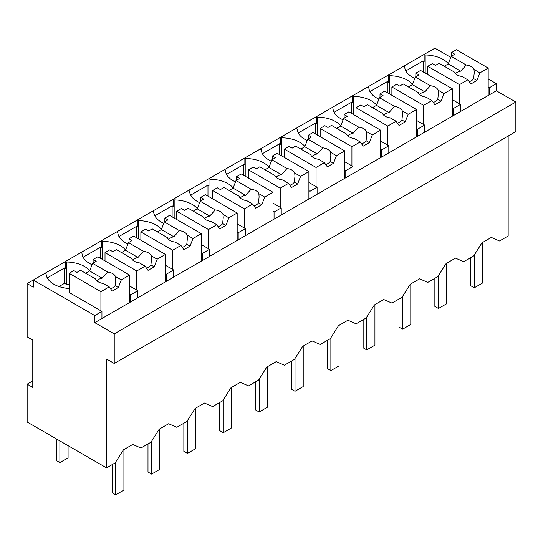 <?xml version="1.0" encoding="UTF-8"?>
<svg xmlns="http://www.w3.org/2000/svg" width="543" height="543" viewBox="0 0 543 543"><rect width="100%" height="100%" fill="white"/><g stroke="black" fill="none" stroke-linecap="round" stroke-linejoin="round"><path stroke-width="0.81" d="M508.167 136.028L508.167 235.995L499.533 240.977L491.34 237.427L481.946 242.857L473.747 255.868L463.674 261.678L455.482 258.135L446.088 263.559L437.889 276.57L427.816 282.387L419.624 278.837L410.23 284.26L402.03 297.272L391.958 303.089L383.765 299.539L374.371 304.962L366.172 317.974L356.099 323.791L347.907 320.241L338.513 325.664L330.314 338.676L320.241 344.493L312.049 340.943L302.655 346.366L294.455 359.378L284.383 365.195L276.19 361.645L266.796 367.068L258.597 380.086L248.524 385.897L240.332 382.347L230.938 387.77L222.739 400.788L212.666 406.598L204.473 403.049L195.08 408.479L186.88 421.49L176.808 427.3L168.615 423.757L159.221 429.18L151.022 442.192L140.949 448.009L132.757 444.459L123.363 449.882L115.164 462.894L106.55 467.869L27.15 422.026L27.15 384.166L32.784 387.424L32.784 340.101L27.15 336.85L27.15 283.609L33.299 287.159L33.299 280.059L27.15 283.609M106.55 467.869L106.55 359.025L114.234 363.464L515.85 131.596L515.85 102.016L496.383 90.783L496.383 83.683L488.191 78.952M450.785 57.354L434.909 48.191L33.299 280.059L94.767 315.551L94.767 322.651L114.234 333.891L515.85 102.016M89.731 270.74A26.261 15.163 0 0 0 66.592 262.018L65.567 261.427L65.567 268.527L64.542 267.937L47.248 277.921M125.589 250.038A26.261 15.163 0 0 0 102.451 241.316L101.426 240.725L101.426 247.825L100.401 247.235L83.106 257.219M161.447 229.336A26.261 15.163 0 0 0 138.309 220.614L137.284 220.024L137.284 227.123L136.259 226.533L118.965 236.517M197.306 208.634A26.261 15.163 0 0 0 174.167 199.912L173.142 199.322L173.142 206.421L172.117 205.824L154.823 215.815M233.164 187.932A26.261 15.163 0 0 0 210.026 179.21L209.001 178.62L209.001 185.72L207.983 185.122L190.681 195.113M269.023 167.23A26.261 15.163 0 0 0 245.884 158.508L244.859 157.918L244.859 165.011L243.841 164.42L226.54 174.412M304.881 146.522A26.261 15.163 0 0 0 281.742 137.807L280.717 137.209L280.717 144.309L279.699 143.719L262.398 153.703M340.739 125.82A26.261 15.163 0 0 0 317.601 117.105L316.583 116.507L316.583 123.607L315.558 123.017L298.256 133.001M376.598 105.118A26.261 15.163 0 0 0 353.459 96.396L352.441 95.806L352.441 102.905L351.416 102.315L334.115 112.299M412.456 84.416A26.261 15.163 0 0 0 389.317 75.694L388.299 75.104L388.299 82.203L387.274 81.613L369.973 91.597M448.314 63.714A26.261 15.163 0 0 0 425.183 54.992L424.158 54.402L424.158 61.502L423.133 60.911L405.831 70.895M496.383 83.683L489.209 87.823L489.209 94.923L94.767 322.651M488.191 87.233L489.209 87.823M496.383 90.783L489.209 94.923M114.234 363.464L114.234 333.891M32.784 380.915L27.15 384.166M45.083 273.258L46.101 273.848A26.261 15.163 0 0 0 69.158 288.53M64.542 267.937L64.542 283.317L58.977 286.528M64.542 283.317L66.592 284.498L66.592 262.018M80.941 252.556L81.959 253.147A26.261 15.163 0 0 0 92.066 264.733M100.401 247.235L100.401 258.244M102.451 241.316L102.451 259.425M116.799 231.854L117.817 232.445A26.261 15.163 0 0 0 127.924 244.031M136.259 226.533L136.259 237.542M138.309 220.614L138.309 238.723M152.658 211.152L153.683 211.743A26.261 15.163 0 0 0 163.782 223.329M172.117 205.824L172.117 216.84M174.167 199.912L174.167 218.021M188.516 190.45L189.541 191.041A26.261 15.163 0 0 0 199.641 202.627M207.983 185.122L207.983 196.138M210.026 179.21L210.026 197.319M224.374 169.749L225.399 170.339A26.261 15.163 0 0 0 235.499 181.919M243.841 164.42L243.841 175.437M245.884 158.508L245.884 176.618M260.233 149.04L261.258 149.637A26.261 15.163 0 0 0 271.357 161.217M279.699 143.719L279.699 154.728M281.742 137.807L281.742 155.916M296.091 128.338L297.116 128.929A26.261 15.163 0 0 0 307.216 140.515M315.558 123.017L315.558 134.026M317.601 117.105L317.601 135.214M331.949 107.636L332.974 108.227A26.261 15.163 0 0 0 343.074 119.813M351.416 102.315L351.416 113.324M353.459 96.396L353.459 114.505M367.808 86.934L368.833 87.525A26.261 15.163 0 0 0 378.933 99.111M387.274 81.613L387.274 92.622M389.317 75.694L389.317 93.803M403.666 66.232L404.691 66.823A26.261 15.163 0 0 0 414.791 78.409M423.133 60.911L423.133 71.92M425.183 54.992L425.183 73.101M137.8 297.808L137.8 290.709L130.625 294.849L130.625 301.949M94.767 315.551L101.941 311.411L101.941 318.51M452.333 107.935L453.351 108.525L460.525 104.385L460.525 111.485M453.351 108.525L453.351 115.625M416.467 128.637L417.492 129.227L424.667 125.087L424.667 132.187M417.492 129.227L417.492 136.327M380.609 149.339L381.634 149.929L388.808 145.789L388.808 152.888M381.634 149.929L381.634 157.029M344.751 170.04L345.776 170.631L352.95 166.491L352.95 173.59M345.776 170.631L345.776 177.731M308.892 190.742L309.917 191.333L317.092 187.192L317.092 194.292M309.917 191.333L309.917 198.433M273.034 211.444L274.059 212.041L281.233 207.894L281.233 214.994M274.059 212.041L274.059 219.134M237.176 232.146L238.201 232.743L245.375 228.603L245.375 235.696M238.201 232.743L238.201 239.836M201.317 252.855L202.342 253.445L209.517 249.305L209.517 256.405M202.342 253.445L202.342 260.545M165.459 273.557L166.484 274.147L173.658 270.007L173.658 277.106M166.484 274.147L166.484 281.247M101.941 311.411L69.158 292.48L69.158 273.326L73.868 270.604L76.943 272.382L80.54 270.305L95.622 279.007A10.134 5.851 0 0 0 98.358 281.898A10.134 5.851 0 0 0 103.367 283.48L109.231 286.867L112.184 291.075L118.333 287.525L115.075 285.645A10.134 5.851 180 0 1 110.562 288.761M69.158 284.607A26.261 15.163 0 0 0 66.592 284.498M129.601 294.258L130.625 294.849M137.8 290.709L129.601 285.978M173.658 270.007L165.459 265.276M209.517 249.305L201.317 244.574M245.375 228.603L237.176 223.865M281.233 207.894L273.034 203.163M317.092 187.192L308.892 182.462M352.95 166.491L344.751 161.76M388.808 145.789L380.609 141.058M424.667 125.087L416.467 120.356M460.525 104.385L452.333 99.654M68.079 445.654L68.079 457.837L59.886 462.575L56.296 460.505L56.296 438.853M59.886 462.575L59.886 440.923M482.503 242.531L482.503 283.052L474.304 287.783L470.72 285.713L470.72 257.613M474.304 287.783L474.304 254.986M446.645 263.233L446.645 303.754L438.445 308.485L434.862 306.415L434.862 278.321M438.445 308.485L438.445 275.688M410.786 283.935L410.786 324.456L402.587 329.187L399.003 327.117L399.003 299.023M402.587 329.187L402.587 296.39M374.928 304.643L374.928 345.158L366.729 349.889L363.145 347.819L363.145 319.725M366.729 349.889L366.729 317.092M339.07 325.345L339.07 365.86L330.87 370.591L327.286 368.521L327.286 340.427M330.87 370.591L330.87 337.794M303.211 346.047L303.211 386.562L295.012 391.293L291.428 389.222L291.428 361.129M295.012 391.293L295.012 358.495M267.353 366.749L267.353 407.264L259.154 412.001L255.57 409.931L255.57 381.831M259.154 412.001L259.154 379.197M231.494 387.451L231.494 427.965L223.295 432.703L219.711 430.633L219.711 402.533M223.295 432.703L223.295 399.899M195.636 408.153L195.636 448.674L187.437 453.405L183.853 451.335L183.853 423.235M187.437 453.405L187.437 420.608M159.778 428.855L159.778 469.376L151.578 474.107L147.995 472.037L147.995 443.943M151.578 474.107L151.578 441.31M123.919 449.556L123.919 490.078L115.72 494.809L112.136 492.739L112.136 464.645M115.72 494.809L115.72 462.012M459.5 103.794L459.5 84.64L467.815 79.841L470.767 84.043L476.917 80.5L479.876 72.871L488.191 68.072L488.191 95.514M488.191 68.072L456.425 49.739L451.715 52.461L454.79 54.232L451.185 56.309L448.233 63.931L444.249 66.232M479.876 72.871L474.012 69.49A10.134 5.851 0 0 0 471.276 66.599A10.134 5.851 0 0 0 466.267 65.017L451.185 56.309M474.012 69.49L474.249 72.66L473.659 78.613A10.134 5.851 180 0 1 469.145 81.728M476.917 80.5L473.659 78.613M467.815 79.841L461.95 76.454A10.134 5.851 0 0 1 456.941 74.873A10.134 5.851 0 0 1 454.206 71.981L439.124 63.273L435.527 65.357L432.452 63.579L427.741 66.3L427.741 74.581M459.5 84.64L427.741 66.3M451.715 52.461L451.715 56.01M466.267 65.017L460.708 71.14A10.134 5.851 0 0 0 455.367 73.692M460.708 71.14L448.233 63.931M423.642 124.496L423.642 105.342L431.956 100.543L434.909 104.751L441.059 101.202L444.018 93.579L452.333 88.781L452.333 116.216M452.333 88.781L420.567 70.441L415.857 73.162L418.931 74.934L415.327 77.018L412.375 84.64L408.39 86.934M444.018 93.579L438.153 90.192A10.134 5.851 0 0 0 435.418 87.301A10.134 5.851 0 0 0 430.409 85.719L415.327 77.018M438.153 90.192L438.391 93.369L437.801 99.321A10.134 5.851 180 0 1 433.287 102.437M441.059 101.202L437.801 99.321M431.956 100.543L426.092 97.156A10.134 5.851 0 0 1 421.083 95.575A10.134 5.851 0 0 1 418.348 92.683L403.266 83.982L399.668 86.059L396.594 84.28L391.883 87.002L391.883 95.283M423.642 105.342L391.883 87.002M415.857 73.162L415.857 76.712M430.409 85.719L424.85 91.842A10.134 5.851 0 0 0 419.508 94.394M424.85 91.842L412.375 84.64M387.783 145.198L387.783 126.044L396.098 121.245L399.051 125.453L405.2 121.903L408.16 114.281L416.467 109.482L416.467 136.917M416.467 109.482L384.709 91.143L379.998 93.864L383.073 95.636L379.469 97.72L376.516 105.342L372.532 107.636M408.16 114.281L402.295 110.894A10.134 5.851 0 0 0 399.56 108.003A10.134 5.851 0 0 0 394.551 106.421L379.469 97.72M402.295 110.894L402.533 114.071L401.942 120.023A10.134 5.851 180 0 1 397.428 123.139M405.2 121.903L401.942 120.023M396.098 121.245L390.234 117.858A10.134 5.851 0 0 1 385.225 116.283A10.134 5.851 0 0 1 382.489 113.385L367.407 104.684L363.81 106.761L360.735 104.982L356.025 107.704L356.025 115.985M387.783 126.044L356.025 107.704M379.998 93.864L379.998 97.414M394.551 106.421L388.992 112.544A10.134 5.851 0 0 0 383.65 115.102M388.992 112.544L376.516 105.342M351.925 165.9L351.925 146.746L360.24 141.947L363.192 146.155L369.342 142.605L372.301 134.983L380.609 130.184L380.609 157.619M380.609 130.184L348.85 111.844L344.14 114.566L347.215 116.345L343.61 118.422L340.658 126.044L336.674 128.345M372.301 134.983L366.437 131.596A10.134 5.851 0 0 0 363.701 128.705A10.134 5.851 0 0 0 358.692 127.13L343.61 118.422M366.437 131.596L366.674 134.773L366.084 140.725A10.134 5.851 180 0 1 361.57 143.841M369.342 142.605L366.084 140.725M360.24 141.947L354.375 138.56A10.134 5.851 0 0 1 349.366 136.985A10.134 5.851 0 0 1 346.631 134.094L331.549 125.385L327.952 127.462L324.877 125.684L320.166 128.406L320.166 136.687M351.925 146.746L320.166 128.406M344.14 114.566L344.14 118.116M358.692 127.13L353.133 133.245A10.134 5.851 0 0 0 347.791 135.804M353.133 133.245L340.658 126.044M316.067 186.602L316.067 167.448L324.381 162.649L327.334 166.857L333.483 163.307L336.443 155.685L344.751 150.886L344.751 178.321M344.751 150.886L312.992 132.546L308.281 135.268L311.356 137.046L307.752 139.123L304.799 146.746L300.815 149.047M336.443 155.685L330.578 152.298A10.134 5.851 0 0 0 327.843 149.406A10.134 5.851 0 0 0 322.834 147.832L307.752 139.123M330.578 152.298L330.816 155.474L330.225 161.427A10.134 5.851 180 0 1 325.712 164.543M333.483 163.307L330.225 161.427M324.381 162.649L318.517 159.262A10.134 5.851 0 0 1 313.508 157.687A10.134 5.851 0 0 1 310.772 154.796L295.691 146.087L292.093 148.164L289.019 146.393L284.308 149.108L284.308 157.395M316.067 167.448L284.308 149.108M308.281 135.268L308.281 138.818M322.834 147.832L317.275 153.947A10.134 5.851 0 0 0 311.933 156.506M317.275 153.947L304.799 146.746M280.208 207.304L280.208 188.149L288.523 183.351L291.476 187.559L297.625 184.009L300.584 176.387L308.892 171.588L308.892 199.023M308.892 171.588L277.134 153.255L272.423 155.97L275.498 157.748L271.894 159.825L268.941 167.448L264.957 169.749M300.584 176.387L294.72 173.007A10.134 5.851 0 0 0 291.985 170.115A10.134 5.851 0 0 0 286.976 168.534L271.894 159.825M294.72 173.007L294.958 176.176L294.367 182.129A10.134 5.851 180 0 1 289.853 185.244M297.625 184.009L294.367 182.129M288.523 183.351L282.659 179.971A10.134 5.851 0 0 1 277.649 178.389A10.134 5.851 0 0 1 274.914 175.498L259.832 166.789L256.235 168.866L253.16 167.095L248.45 169.816L248.45 178.097M280.208 188.149L248.45 169.816M272.423 155.97L272.423 159.52M286.976 168.534L281.417 174.656A10.134 5.851 0 0 0 276.075 177.208M281.417 174.656L268.941 167.448M244.35 228.006L244.35 208.851L252.665 204.053L255.617 208.261L261.767 204.711L264.726 197.089L273.034 192.29L273.034 219.725M273.034 192.29L241.275 173.957L236.565 176.679L239.639 178.45L236.035 180.527L233.083 188.149L229.098 190.45M264.726 197.089L258.862 193.708A10.134 5.851 0 0 0 256.126 190.817A10.134 5.851 0 0 0 251.117 189.236L236.035 180.527M258.862 193.708L259.099 196.878L258.509 202.831A10.134 5.851 180 0 1 253.995 205.946M261.767 204.711L258.509 202.831M252.665 204.053L246.8 200.672A10.134 5.851 0 0 1 241.791 199.091A10.134 5.851 0 0 1 239.056 196.199L223.974 187.491L220.377 189.568L217.302 187.797L212.591 190.518L212.591 198.799M244.35 208.851L212.591 190.518M236.565 176.679L236.565 180.222M251.117 189.236L245.558 195.358A10.134 5.851 0 0 0 240.216 197.91M245.558 195.358L233.083 188.149M208.492 248.714L208.492 229.553L216.806 224.754L219.759 228.963L225.908 225.413L228.868 217.791L237.176 212.992L237.176 240.434M237.176 212.992L205.417 194.659L200.706 197.38L203.781 199.152L200.177 201.229L197.224 208.851L193.24 211.152M228.868 217.791L223.003 214.41A10.134 5.851 0 0 0 220.268 211.519A10.134 5.851 0 0 0 215.259 209.937L200.177 201.229M223.003 214.41L223.241 217.58L222.65 223.533A10.134 5.851 180 0 1 218.137 226.648M225.908 225.413L222.65 223.533M216.806 224.754L210.942 221.374A10.134 5.851 0 0 1 205.933 219.793A10.134 5.851 0 0 1 203.197 216.901L188.116 208.193L184.518 210.27L181.443 208.498L176.733 211.22L176.733 219.501M208.492 229.553L176.733 211.22M200.706 197.38L200.706 200.93M215.259 209.937L209.7 216.06A10.134 5.851 0 0 0 204.358 218.612M209.7 216.06L197.224 208.851M172.633 269.416L172.633 250.262L180.948 245.456L183.901 249.665L190.05 246.122L193.009 238.492L201.317 233.694L201.317 261.135M201.317 233.694L169.559 215.361L164.848 218.082L167.923 219.854L164.319 221.931L161.366 229.553L157.382 231.854M193.009 238.492L187.145 235.112A10.134 5.851 0 0 0 184.41 232.221A10.134 5.851 0 0 0 179.4 230.639L164.319 221.931M187.145 235.112L187.383 238.282L186.792 244.235A10.134 5.851 180 0 1 182.278 247.35M190.05 246.122L186.792 244.235M180.948 245.456L175.084 242.076A10.134 5.851 0 0 1 170.074 240.495A10.134 5.851 0 0 1 167.339 237.603L152.257 228.895L148.66 230.979L145.585 229.2L140.875 231.922L140.875 240.203M172.633 250.262L140.875 231.922M164.848 218.082L164.848 221.632M179.4 230.639L173.841 236.762A10.134 5.851 0 0 0 168.5 239.314M173.841 236.762L161.366 229.553M136.775 290.118L136.775 270.964L145.09 266.165L148.042 270.373L154.192 266.823L157.151 259.201L165.459 254.402L165.459 281.837M165.459 254.402L133.7 236.062L128.99 238.784L132.064 240.556L128.46 242.633L125.508 250.262L121.523 252.556M157.151 259.201L151.287 255.814A10.134 5.851 0 0 0 148.551 252.923A10.134 5.851 0 0 0 143.542 251.341L128.46 242.633M151.287 255.814L151.524 258.984L150.934 264.936A10.134 5.851 180 0 1 146.42 268.059M154.192 266.823L150.934 264.936M145.09 266.165L139.225 262.778A10.134 5.851 0 0 1 134.216 261.197A10.134 5.851 0 0 1 131.481 258.305L116.399 249.604L112.801 251.68L109.727 249.902L105.016 252.624L105.016 260.905M136.775 270.964L105.016 252.624M128.99 238.784L128.99 242.334M143.542 251.341L137.983 257.463A10.134 5.851 0 0 0 132.641 260.016M137.983 257.463L125.508 250.262M118.333 287.525L121.293 279.903L129.601 275.104L129.601 302.539M100.917 310.82L100.917 291.666L109.231 286.867M129.601 275.104L97.842 256.764L93.131 259.486L96.206 261.258L92.602 263.341L89.649 270.964L85.665 273.258M121.293 279.903L115.428 276.516A10.134 5.851 0 0 0 112.693 273.624A10.134 5.851 0 0 0 107.684 272.043L92.602 263.341M115.428 276.516L115.666 279.693L115.075 285.645M100.917 291.666L69.158 273.326M93.131 259.486L93.131 263.036M107.684 272.043L102.125 278.165A10.134 5.851 0 0 0 96.783 280.724M102.125 278.165L89.649 270.964"/></g></svg>
